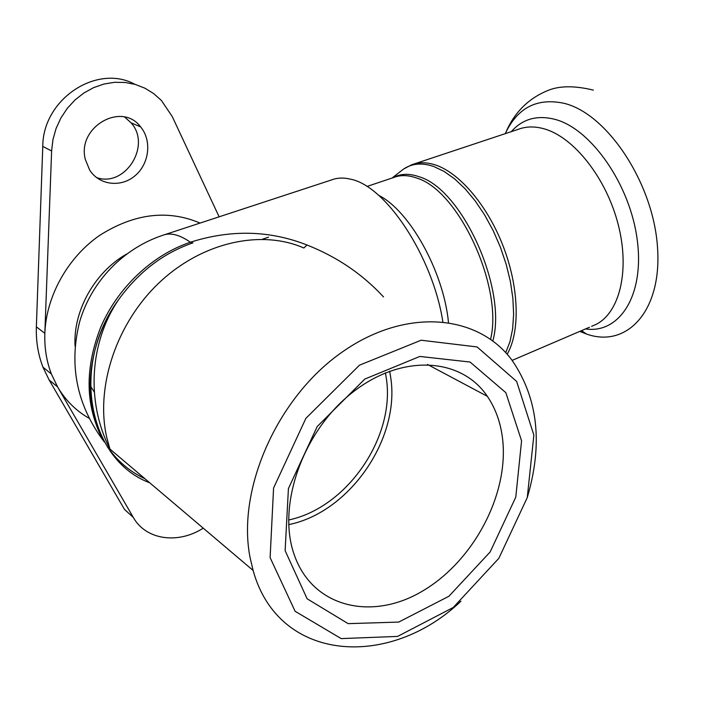 <?xml version="1.0" encoding="UTF-8"?>
<svg xmlns="http://www.w3.org/2000/svg" width="726" height="726" viewBox="0 0 726 726"><rect width="100%" height="100%" fill="white"/><g stroke="black" fill="none" stroke-linecap="round" stroke-linejoin="round"><path stroke-width="1.09" d="M270.117 557.632L273.575 488.026L305.882 418.348L359.434 365.205L421.134 340.222L477.1 346.946L516.649 381.431L533.864 435.119L527.267 497.582L498.844 558.321L453.251 607.481L397.585 636.421L341.184 638.599L295.092 611.265L270.117 557.632M527.248 497.646C543.157 443.731 538.011 397.83 511.812 359.951C477.871 314.267 405.616 307.062 341.519 352.537C277.314 397.539 236.612 489.26 250.062 557.523L253.111 570.436C278.584 663.156 389.944 669.209 460.928 601.201M521.577 440.827L505.831 392.657L470.067 362.038L419.837 356.448L364.806 379.072L317.198 426.561L288.422 488.589L285.127 550.653L307.125 598.787L348.153 623.643L398.719 622.082L448.913 596.264L490.123 551.996L515.778 497.156L521.577 440.827M502.819 441.018C508.164 495.758 473.071 561.479 422.432 591.118C372.039 621.256 312.361 607.762 294.157 554.51C276.633 505.078 303.25 430.464 352.954 392.076C402.458 353.235 461.618 357.836 487.355 396.332C495.967 409.065 501.122 423.957 502.819 441.018M288.703 524.617C349.605 512.429 400.062 438.794 390.788 377.974L389.662 371.167M385.442 372.837L386.368 378.555C395.371 437.007 347.101 507.864 288.585 519.988M378.6 195.294C409.509 210.522 443.559 271.542 448.477 322.398M203.235 528.156C178.197 544.346 145.962 540.135 133.294 517.402L57.563 386.885L51.401 374.017C46.546 361.385 44.35 347.818 44.84 333.334L51.619 150.972L52.953 139.601L56.065 128.502L60.884 117.993L67.264 108.392L74.996 99.979L83.871 93.001L93.609 87.637L103.927 84.053L114.517 82.31L125.072 82.446L135.299 84.434L144.928 88.2L153.703 93.6L161.39 100.469L172.234 116.532L219.134 216.82M85.305 159.366C76.802 126.941 121.859 101.259 140.635 126.923C152.024 140.472 149.338 163.677 135.227 175.592C121.296 187.771 99.362 185.402 89.67 170.066L85.305 159.366M90.033 385.379L94.326 392.122M164.911 234.607L331.392 179.984C337.1 177.743 343.471 177.471 350.504 179.177C385.606 185.684 432.56 256.096 442.851 321.672M383.519 296.925C362.419 274.11 336.909 256.804 306.971 244.998C269.636 230.314 230.777 229.389 190.375 242.239L192.78 242.901M306.971 244.998L303.858 248.002C261.641 229.443 203.099 241.64 159.892 282.06C116.686 322.398 95.079 386.622 106.795 437.633L109.944 449.067L253.111 570.436M96.485 177.552C125.153 187.834 151.788 145.418 131.043 122.794L124.709 117.113M134.882 84.316C97.211 63.507 42.807 98.89 42.77 146.416L36.364 326.845C35.91 341.184 38.106 354.615 42.952 367.147L49.096 379.907L124.527 509.452L133.294 517.402M492.818 340.957C507.456 289.356 462.172 189.087 419.247 176.808C409.155 173.224 400.316 173.559 392.721 177.825M366.92 186.473L393.655 177.516C400.498 174.803 408.203 175.002 416.769 178.088C458.641 190.23 503.408 287.133 490.576 339.314M400.062 171.799L403.62 169.022C412.059 163.395 422.078 162.542 433.685 166.472L444.067 171.4L454.657 178.905L465.148 188.842L475.249 200.975L484.669 214.987L493.126 230.514L500.359 247.094L506.167 264.255L510.378 281.497L512.883 298.322L513.627 314.258L512.638 328.86L509.961 341.774L505.713 352.673M507.147 354.261C520.043 332.163 519.253 289.048 503.88 248.065C488.544 207.082 460.611 173.668 436.135 165.21C427.06 162.098 418.875 161.962 411.578 164.811L403.62 169.022L392.058 178.042M591.608 326.319L595.901 324.477C619.532 312.861 630.141 270.653 618.171 224.407C606.373 178.169 573.894 137.16 544.255 128.865C534.753 126.17 526.051 126.333 518.164 129.364L414.501 163.84M200.086 223.064C167.688 209.36 134.174 213.489 99.544 235.451C67.808 257.467 46.228 295.99 44.84 333.334L36.364 326.845M49.096 379.907L57.563 386.885C65.467 400.289 75.921 410.716 88.926 418.176M75.068 346.193C72.954 311 94.661 272.232 126.478 254.127M104.235 441.889C76.729 405.271 68.562 365.133 79.733 321.482C91.648 280.926 123.574 248.401 162.47 235.405C170.084 232.293 179.386 234.571 190.375 242.239C152.714 254.826 117.966 287.224 100.841 326.936C84.134 369.616 85.269 407.93 104.235 441.889C81.63 404.3 86.294 344.85 118.465 299.847C138.494 272.078 163.305 253.075 192.907 242.856M149.719 482.79C89.053 460.266 69.614 366.494 118.465 299.847C89.679 342.363 85.831 401.614 109.944 449.067M107.212 446.544C117.131 460.883 129.7 471.61 144.928 478.724M42.77 146.416L51.619 150.972M579.775 331.392L586.454 334.014C626.674 348.471 662.275 311.318 657.493 247.076C653.273 182.943 607.108 113.628 564.184 103.346C537.685 97.665 518.291 107.248 506.004 132.096L505.287 133.648M585.519 328.932C619.187 334.014 644.561 295.772 637.292 240.36C630.422 185.03 591.254 128.792 555 119.363C537.104 114.826 522.529 118.928 511.267 131.66M427.469 364.452L487.355 396.332M268.511 237.166L262.485 239.226M589.421 327.254L512.139 360.395M140.635 126.923L131.043 122.794M42.952 367.147L51.401 374.017M505.659 133.53L506.004 132.096C511.567 118.919 523.029 101.059 546.515 91.068C558.303 85.713 573.912 85.396 593.333 90.106M581.508 330.648L586.454 334.014"/></g></svg>
